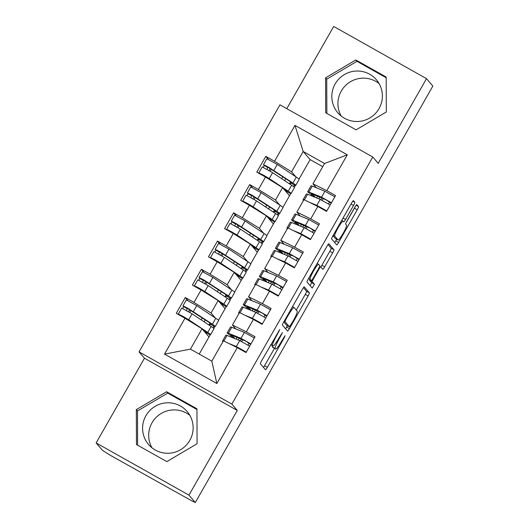 <?xml version="1.0" encoding="UTF-8"?>
<svg xmlns="http://www.w3.org/2000/svg" width="529" height="529" viewBox="0 0 529 529"><rect width="100%" height="100%" fill="white"/><g stroke="black" fill="none" stroke-linecap="round" stroke-linejoin="round"><path stroke-width="0.79" d="M279.788 329.514L261.683 360.672A3.194 0.41 119.4 0 0 260.387 363.773L265.512 369.758A3.194 0.41 119.4 0 0 265.525 369.771A3.194 0.41 119.4 0 0 267.376 367.324L284.172 337.872L285.071 335.69L281.6 341.218A10.223 1.316 119.4 0 1 275.682 349.067A10.223 1.316 119.4 0 1 275.629 349.021L275.206 348.525A10.223 1.316 119.4 0 1 279.352 338.593L282.433 332.609L278.955 338.124A10.223 1.316 119.4 0 1 273.037 345.973A10.223 1.316 119.4 0 1 272.984 345.933L272.561 345.43A10.223 1.316 119.4 0 1 276.707 335.498L279.788 329.514M335.168 83.919A25.385 25.141 -40.5 0 0 337.813 112.756A25.385 25.141 -40.5 0 0 379.048 108.597A25.385 25.141 -40.5 0 0 376.397 79.76A25.385 25.141 -40.5 0 0 335.168 83.919M379.101 83.608A25.385 25.141 -40.5 0 0 341.198 116.023M189.805 440.366A25.385 25.141 139.5 0 1 148.576 444.525A25.385 25.141 139.5 0 1 145.925 415.695A25.385 25.141 139.5 0 1 187.154 411.536A25.385 25.141 139.5 0 1 189.805 440.366M189.865 415.377A25.385 25.141 -40.5 0 0 151.955 447.799M353.564 205.45A3.194 0.41 119.4 0 0 354.86 202.349L353.425 200.67A3.194 0.41 119.4 0 0 353.405 200.656A3.194 0.41 119.4 0 0 351.56 203.11L332.906 235.815A3.194 0.41 119.4 0 0 331.61 238.916L336.728 244.901A3.194 0.41 119.4 0 0 336.742 244.914A3.194 0.41 119.4 0 0 338.593 242.461L357.247 209.762A3.194 0.41 119.4 0 0 358.543 206.654L356.81 204.624A3.194 0.41 119.4 0 0 356.791 204.617A3.194 0.41 119.4 0 0 354.946 207.064L346.958 221.062A3.194 0.41 119.4 0 0 345.662 224.164L346.521 225.169A8.543 1.098 119.4 0 1 343.156 233.302A8.543 1.098 119.4 0 1 338.104 240.034A8.543 1.098 119.4 0 1 338.064 240.001L334.698 236.06A8.543 1.098 119.4 0 1 338.064 227.933A8.543 1.098 119.4 0 1 343.109 221.195A8.543 1.098 119.4 0 1 343.156 221.228L343.718 221.889A3.194 0.41 119.4 0 0 343.731 221.902A3.194 0.41 119.4 0 0 345.582 219.449L353.564 205.45L351.031 204.029M188.959 495.131L237.276 410.425L144.457 358.219L96.139 442.932L188.959 495.131L195.307 502.55L193.078 501.3M237.276 410.425L231.861 404.083L372.78 157.02L378.202 163.355L426.513 78.649L432.861 86.068L195.307 502.55M304.261 286.863A3.194 0.41 119.4 0 0 304.241 286.85A3.194 0.41 119.4 0 0 302.396 289.303L283.742 322.009A3.194 0.41 119.4 0 0 282.44 325.11L287.564 331.094A3.194 0.41 119.4 0 0 287.578 331.108A3.194 0.41 119.4 0 0 289.429 328.661L308.083 295.956A3.194 0.41 119.4 0 0 309.379 292.848L304.228 286.844M308.321 278.909L326.975 246.203A3.194 0.41 119.4 0 1 328.826 243.757A3.194 0.41 119.4 0 0 328.826 243.757L333.958 249.754A3.194 0.41 119.4 0 1 332.662 252.855L324.68 266.854A3.194 0.41 119.4 0 1 322.829 269.307A3.194 0.41 119.4 0 0 322.829 269.307L320.739 266.867A3.194 0.41 119.4 0 0 320.726 266.854A3.194 0.41 119.4 0 0 318.875 269.301L313.578 278.591A3.194 0.41 119.4 0 0 312.282 281.692L314.444 284.218L312.242 288.107L307.025 282.017A3.194 0.41 119.4 0 1 308.321 278.909M285.548 191.108L286.07 190.202M318.835 198.858L319.833 197.112M269.446 219.343L269.962 218.437M302.727 227.093L303.725 225.347M253.338 247.579L253.854 246.673M286.625 255.335L287.617 253.583M237.23 275.814L237.752 274.908M270.517 283.57L271.516 281.818M221.129 304.049L221.644 303.143M254.416 311.806L255.408 310.054M231.861 404.083L139.034 351.884L279.96 104.821L372.78 157.02M164.519 354.099L184.978 318.24L202.038 328.8L190.447 349.133L164.519 354.099L216.837 383.518L237.296 347.659L246.011 352.565L255.031 336.755L246.316 331.848L253.398 319.423L262.119 324.33L271.139 308.519L262.417 303.613L269.506 291.188L278.228 296.095L287.24 280.277L278.525 275.378L285.614 262.953L294.329 267.859L303.348 252.042L294.627 247.142L301.715 234.717L310.437 239.624L319.456 223.807L310.735 218.907L317.823 206.482L326.538 211.382L335.558 195.571L326.843 190.671L312.963 183.834L324.561 163.501L303.183 151.479L291.585 171.813L295.856 176.805M187.841 300.525L185.276 297.523L176.256 313.333L184.978 318.24M185.276 297.523L193.998 302.429L201.08 290.004L218.146 300.565L225.103 308.698L218.49 320.283M203.949 272.29L201.384 269.287L192.364 285.098L201.08 290.004M201.384 269.287L210.099 274.187L217.188 261.769L234.248 272.329L241.204 280.463L234.598 292.048M220.057 244.054L217.485 241.052L208.466 256.863L217.188 261.769M217.485 241.052L226.207 245.952L233.296 233.534L250.356 244.094L257.312 252.227L250.706 263.812M236.159 215.819L233.593 212.817L224.574 228.627L233.296 233.534M233.593 212.817L242.308 217.717L249.397 205.298L266.464 215.858L273.414 223.992L266.808 235.577M252.267 187.583L249.695 184.581L240.675 200.392L249.397 205.298M249.695 184.581L258.416 189.481L265.505 177.056L282.565 187.623L289.522 195.756L282.916 207.335M268.368 159.348L265.803 156.346L256.783 172.156L265.505 177.056M265.803 156.346L274.525 161.246L294.977 125.386L347.295 154.812L326.843 190.671M300.188 215.958L296.862 212.069L303.944 199.645L317.823 206.482M310.735 218.907L296.862 212.069M322.736 166.701L310.139 159.613L299.017 179.1M310.139 159.613L303.183 151.479L294.977 125.386M274.525 161.246L291.585 171.813M284.08 244.2L280.754 240.305L287.842 227.88L301.715 234.717M294.627 247.142L280.754 240.305M282.565 187.623L275.483 200.048L279.748 205.04M258.416 189.481L275.483 200.048M267.978 272.435L264.645 268.54L271.734 256.115L285.614 262.953M278.525 275.378L264.645 268.54M266.464 215.858L259.375 228.283L263.647 233.276M242.308 217.717L259.375 228.283M251.87 300.67L248.544 296.776L255.626 284.351L269.506 291.188M262.417 303.613L248.544 296.776M250.356 244.094L243.267 256.519L247.539 261.511M226.207 245.952L243.267 256.519M235.762 328.906L232.436 325.011L239.525 312.586L253.398 319.423M246.316 331.848L232.436 325.011M234.248 272.329L227.166 284.754L231.438 289.747M210.099 274.187L227.166 284.754M96.139 442.932L102.487 450.351L110.416 455.357L192.959 501.512M205.021 332.285L205.543 331.379M238.308 340.041L239.306 338.296M216.837 383.518L211.818 361.155L223.417 340.821L237.296 347.659M218.146 300.565L211.058 312.989L215.329 317.982M193.998 302.429L211.058 312.989M426.513 78.649L333.693 26.45L286.797 108.67M144.457 358.219L139.034 351.884M166.582 391.738L136.337 409.598L136.462 444.539L166.833 461.619L197.072 443.752L196.953 408.811L166.582 391.738L167.739 393.093L137.5 410.954L137.619 445.187M325.705 112.763L356.07 129.843L386.315 111.983L386.19 77.042L355.819 59.962L325.58 77.829L325.705 112.763M316.296 187.722L312.963 183.834M190.447 349.133L211.818 361.155M202.038 328.8L208.995 336.933L199.221 354.066M295.486 185.295L294.349 187.292M290.818 193.482L289.522 195.756M279.385 213.531L278.247 215.528M274.716 221.717L273.414 223.992M263.277 241.766L262.139 243.763M258.608 249.953L257.312 252.227M247.175 270.002L246.031 271.999M242.5 278.188L241.204 280.463M231.067 298.237L229.93 300.234M226.399 306.423L225.103 308.698M214.959 326.472L213.822 328.469M210.291 334.659L208.995 336.933M347.295 154.812L324.561 163.501M196.953 409.519L167.739 393.093M137.5 410.954L136.337 409.598M386.19 77.75L356.982 61.318L326.737 79.178L326.862 113.418M326.737 79.178L325.58 77.829M356.982 61.318L355.819 59.962M272.481 345.662A10.223 1.316 119.4 0 0 272.389 346.945L275.206 348.525M272.924 347.5A10.223 1.316 119.4 0 1 272.865 347.48A10.223 1.316 119.4 0 1 272.819 347.441L272.389 346.945M263.502 367.41A3.194 0.41 119.4 0 0 264.56 365.737L274.465 348.38M296.286 310.12L305.266 294.375A3.194 0.41 119.4 0 0 306.569 291.267L303.454 287.631M285.554 328.747A3.194 0.41 119.4 0 0 286.612 327.074L287.406 325.699M285.878 319.423L284.966 321.599L289.475 326.862L293.059 321.123A10.223 1.316 119.4 0 0 297.212 311.191L294.137 307.6A10.223 1.316 119.4 0 0 294.091 307.561A10.223 1.316 119.4 0 0 288.166 315.403L285.878 319.423L285.376 319.139M286.672 325.282L283.789 321.923M328.033 244.53L331.147 248.174L333.958 249.754M320.805 266.947A3.194 0.41 119.4 0 0 321.87 265.274L329.851 251.275A3.194 0.41 119.4 0 0 331.147 248.174M309.538 279.57A3.194 0.41 119.4 0 0 309.472 280.112L311.627 282.638L314.444 284.218M310.179 285.7L311.627 282.638M318.584 264.348A8.543 1.098 119.4 0 0 318.544 264.308A8.543 1.098 119.4 0 0 313.499 271.046A8.543 1.098 119.4 0 0 310.126 279.173L311.317 280.562A3.194 0.41 119.4 0 0 311.33 280.575A3.194 0.41 119.4 0 0 313.181 278.122L318.478 268.838A3.194 0.41 119.4 0 0 319.774 265.737L318.584 264.348M335.346 238.467A8.543 1.098 119.4 0 1 335.293 238.453A8.543 1.098 119.4 0 1 335.254 238.42L332.953 235.729M345.966 223.026L354.437 208.175A3.194 0.41 119.4 0 0 355.376 206.336M334.718 242.553A3.194 0.41 119.4 0 0 335.783 240.88L336.709 239.247M182.624 316.917L181.976 316.117L185.613 318.127L196.795 325.553M178.967 314.861L178.299 314.021L183.371 316.567L188.701 319.761L207.738 332.404A20.499 0.959 29.7 0 1 210.582 334.652A20.499 0.959 29.7 0 1 210.363 334.672L209.325 334.487A6.507 0.86 120.1 0 1 209.286 334.473A6.507 0.86 120.1 0 1 209.259 334.447M210.582 334.652L213.967 328.727A20.499 0.959 -150.3 0 0 211.117 326.479L192.087 313.829L181.678 308.096L178.299 314.021M209.451 325.368L210.324 324.184L211.408 324.383A16.273 0.76 -150.3 0 0 211.58 324.37A16.273 0.76 -150.3 0 0 209.319 322.584L186.664 307.931M212.936 327.742L213.954 326.287L215.038 326.486A20.499 0.959 -150.3 0 0 215.257 326.466A20.499 0.959 -150.3 0 0 212.407 324.217L188.046 308.381L182.968 305.835L183.623 306.655L182.73 308.493M182.968 305.835L186.353 299.903L196.755 305.643L215.792 318.286A20.499 0.959 29.7 0 1 218.636 320.534L215.257 326.466M186.446 310.47L187.286 308.711L186.651 307.951M210.033 323.067A6.507 0.86 -59.9 0 0 209.636 323.748L208.915 325.011M205.695 331.491A6.507 0.86 -59.9 0 0 205.662 332.371A6.507 0.86 -59.9 0 0 205.695 332.384L209.325 334.487M202.514 329.355L204.65 330.777A16.273 0.76 29.7 0 1 206.912 332.556A16.273 0.76 29.7 0 1 206.733 332.576L205.695 332.384M232.059 335.333L231.775 335.842A16.273 0.76 29.7 0 1 230.849 334.976A16.273 0.76 29.7 0 1 231.795 335.227L246.071 341.245L248.947 343.394L248.088 345.212M254.317 338.005L244.378 332.424L231.748 327.266A20.499 0.959 -150.3 0 0 230.558 326.955L227.172 332.88A20.499 0.959 29.7 0 1 228.363 333.191L240.999 338.355L250.938 343.936M244.299 351.6L241.403 349.431L236.192 347.117M223.205 341.192A20.499 0.959 -150.3 0 0 222.504 341.073L225.89 335.141A20.499 0.959 29.7 0 1 227.08 335.452L239.71 340.61L249.648 346.191M246.263 352.122L236.324 346.541L228.687 343.42M227.172 332.88A20.499 0.959 29.7 0 0 228.336 333.964L230.776 335.75A1.303 0.496 -61.4 0 1 230.664 336.92M234.254 338.381A1.303 0.496 118.6 0 0 234.208 337.621L231.775 335.842M236.992 337.35A6.507 2.48 118.6 0 1 236.284 338.739L236.066 339.122M222.504 341.073A20.499 0.959 -150.3 0 0 222.967 341.615M198.732 288.682L198.077 287.882L201.721 289.892L212.896 297.318M195.075 286.625L194.407 285.786L199.479 288.331L204.809 291.525L223.84 304.168A20.499 0.959 29.7 0 1 226.69 306.417A20.499 0.959 29.7 0 1 226.472 306.436L225.433 306.251A6.507 0.86 120.1 0 1 225.394 306.231A6.507 0.86 120.1 0 1 225.361 306.205M226.69 306.417L230.069 300.485A20.499 0.959 -150.3 0 0 227.225 298.244L208.188 285.594L197.786 279.854L194.407 285.786M225.559 297.133L226.432 295.949L227.51 296.147A16.273 0.76 -150.3 0 0 227.688 296.134A16.273 0.76 -150.3 0 0 225.427 294.349L202.772 279.689M229.044 299.5L230.055 298.052L231.14 298.25A20.499 0.959 -150.3 0 0 231.358 298.23A20.499 0.959 -150.3 0 0 228.515 295.982L204.148 280.145L199.076 277.599L199.731 278.419L198.831 280.258M199.076 277.599L202.455 271.668L212.863 277.408L231.894 290.051A20.499 0.959 29.7 0 1 234.744 292.299L231.358 298.23M202.554 282.228L203.387 280.476L202.759 279.715M226.134 294.832A6.507 0.86 -59.9 0 0 225.738 295.513L225.017 296.776M221.803 303.256A6.507 0.86 -59.9 0 0 221.763 304.135A6.507 0.86 -59.9 0 0 221.803 304.149L225.433 306.251M218.616 301.12L220.758 302.535A16.273 0.76 29.7 0 1 223.013 304.32A16.273 0.76 29.7 0 1 222.841 304.34L221.803 304.149M214.84 260.447L214.185 259.646L217.822 261.657L229.004 269.082M211.183 258.39L210.509 257.55L215.581 260.096L220.91 263.29L239.948 275.933A20.499 0.959 29.7 0 1 242.798 278.181A20.499 0.959 29.7 0 1 242.58 278.201L241.541 278.009A6.507 0.86 120.1 0 1 241.502 277.996A6.507 0.86 120.1 0 1 241.469 277.97M242.798 278.181L246.177 272.25A20.499 0.959 -150.3 0 0 243.327 270.008L224.296 257.358L213.895 251.619L210.509 257.55M241.66 268.897L242.533 267.714L243.618 267.912A16.273 0.76 -150.3 0 0 243.79 267.899A16.273 0.76 -150.3 0 0 241.528 266.113L218.874 251.454M245.145 271.265L246.164 269.816L247.248 270.015A20.499 0.959 -150.3 0 0 247.466 269.995A20.499 0.959 -150.3 0 0 244.616 267.747L220.256 251.91L215.177 249.364L215.839 250.184L214.939 252.022M215.177 249.364L218.563 243.433L228.964 249.172L248.002 261.815A20.499 0.959 29.7 0 1 250.845 264.064L247.466 269.995M218.656 253.993L219.495 252.24L218.861 251.48M242.242 266.596A6.507 0.86 -59.9 0 0 241.846 267.277L241.125 268.54M237.911 275.02A6.507 0.86 -59.9 0 0 237.871 275.9A6.507 0.86 -59.9 0 0 237.911 275.913L241.541 278.009M234.724 272.885L236.86 274.3A16.273 0.76 29.7 0 1 239.121 276.085A16.273 0.76 29.7 0 1 238.949 276.105L237.911 275.913M230.942 232.211L230.287 231.411L233.93 233.421L245.112 240.847M227.285 230.155L226.617 229.315L231.689 231.861L237.018 235.048L256.056 247.698A20.499 0.959 29.7 0 1 258.899 249.946A20.499 0.959 29.7 0 1 258.681 249.966L257.643 249.774A6.507 0.86 120.1 0 1 257.603 249.761A6.507 0.86 120.1 0 1 257.577 249.734M258.899 249.946L262.285 244.014A20.499 0.959 -150.3 0 0 259.435 241.766L240.397 229.123L229.996 223.383L226.617 229.315M257.768 240.662L258.641 239.478L259.726 239.677A16.273 0.76 -150.3 0 0 259.898 239.663A16.273 0.76 -150.3 0 0 257.636 237.878L234.982 223.218M261.253 243.029L262.272 241.581L263.349 241.779A20.499 0.959 -150.3 0 0 263.574 241.76A20.499 0.959 -150.3 0 0 260.724 239.511L236.357 223.674L231.285 221.129L231.94 221.942L231.047 223.787M231.285 221.129L234.671 215.197L245.072 220.93L264.103 233.58A20.499 0.959 29.7 0 1 266.953 235.828L263.574 241.76M234.764 225.757L235.597 224.005L234.969 223.245M258.344 238.361A6.507 0.86 -59.9 0 0 257.947 239.042L257.233 240.305M254.013 246.785A6.507 0.86 -59.9 0 0 253.973 247.665A6.507 0.86 -59.9 0 0 254.013 247.678L257.643 249.774M250.825 244.649L252.968 246.064A16.273 0.76 29.7 0 1 255.229 247.85A16.273 0.76 29.7 0 1 255.051 247.87L254.013 247.678M247.05 203.976L246.395 203.176L250.038 205.186L261.214 212.612M243.393 201.919L242.718 201.08L247.797 203.625L253.127 206.813L272.157 219.462A20.499 0.959 29.7 0 1 275.007 221.711A20.499 0.959 29.7 0 1 274.789 221.73L273.751 221.539A6.507 0.86 120.1 0 1 273.711 221.525A6.507 0.86 120.1 0 1 273.678 221.499M275.007 221.711L278.386 215.779A20.499 0.959 -150.3 0 0 275.543 213.531L256.505 200.888L246.104 195.148L242.718 201.08M273.877 212.427L274.743 211.243L275.827 211.441A16.273 0.76 -150.3 0 0 275.999 211.428A16.273 0.76 -150.3 0 0 273.744 209.643L251.09 194.983M277.361 214.794L278.373 213.346L279.457 213.544A20.499 0.959 -150.3 0 0 279.676 213.524A20.499 0.959 -150.3 0 0 276.832 211.276L252.465 195.439L247.393 192.893L248.048 193.707L247.149 195.551M247.393 192.893L250.772 186.962L261.174 192.695L280.211 205.345A20.499 0.959 29.7 0 1 283.061 207.593L279.676 213.524M250.865 197.522L251.705 195.77L251.077 195.009M274.452 210.125A6.507 0.86 -59.9 0 0 274.055 210.806L273.334 212.069M270.121 218.543A6.507 0.86 -59.9 0 0 270.081 219.429A6.507 0.86 -59.9 0 0 270.121 219.442L273.751 221.539M266.933 216.407L269.069 217.829A16.273 0.76 29.7 0 1 271.331 219.614A16.273 0.76 29.7 0 1 271.159 219.628L270.121 219.442M248.167 307.098L247.876 307.6A16.273 0.76 29.7 0 1 246.957 306.741A16.273 0.76 29.7 0 1 247.903 306.985L262.172 313.009L265.055 315.158L264.189 316.977M270.425 309.769L260.486 304.188L247.85 299.024A20.499 0.959 -150.3 0 0 246.659 298.72L243.28 304.644A20.499 0.959 29.7 0 1 244.471 304.955L257.101 310.12L267.039 315.701M260.4 323.364L257.504 321.196L252.3 318.881M239.313 312.956A20.499 0.959 -150.3 0 0 238.612 312.837L241.991 306.906A20.499 0.959 29.7 0 1 243.181 307.217L255.811 312.375L265.756 317.955M262.371 323.887L252.432 318.306L244.795 315.185M243.28 304.644A20.499 0.959 29.7 0 0 244.444 305.729L246.878 307.514A1.303 0.496 -61.4 0 1 246.772 308.678M250.356 310.146A1.303 0.496 118.6 0 0 250.316 309.386L247.876 307.6M253.1 309.115A6.507 2.48 118.6 0 1 252.393 310.503L252.168 310.887M238.612 312.837A20.499 0.959 -150.3 0 0 239.075 313.38M264.275 278.862L263.984 279.365A16.273 0.76 29.7 0 1 263.058 278.505A16.273 0.76 29.7 0 1 264.004 278.75L278.28 284.774L281.163 286.916L280.297 288.741M286.526 281.534L276.588 275.953L263.958 270.788A20.499 0.959 -150.3 0 0 262.768 270.484L259.389 276.409A20.499 0.959 29.7 0 1 260.579 276.72L273.209 281.884L283.147 287.465M276.508 295.129L273.612 292.96L268.401 290.646M255.421 284.721A20.499 0.959 -150.3 0 0 254.713 284.602L258.099 278.671A20.499 0.959 29.7 0 1 259.289 278.981L271.919 284.139L281.858 289.72M278.479 295.651L268.54 290.071L260.896 286.949M259.389 276.409A20.499 0.959 29.7 0 0 260.552 277.494L262.986 279.272A1.303 0.496 -61.4 0 1 262.873 280.443M266.464 281.911A1.303 0.496 118.6 0 0 266.418 281.15L263.984 279.365M269.208 280.879A6.507 2.48 118.6 0 1 268.494 282.268L268.276 282.651M254.713 284.602A20.499 0.959 -150.3 0 0 255.176 285.144M280.377 250.627L280.092 251.13A16.273 0.76 29.7 0 1 279.167 250.27A16.273 0.76 29.7 0 1 280.112 250.515L294.389 256.532L297.265 258.681L296.405 260.506M302.634 253.298L292.696 247.717L280.066 242.553A20.499 0.959 -150.3 0 0 278.876 242.249L275.49 248.174A20.499 0.959 29.7 0 1 276.68 248.485L289.317 253.642L299.255 259.223M292.61 266.894L289.713 264.725L284.509 262.41M271.522 256.486A20.499 0.959 -150.3 0 0 270.822 256.367L274.201 250.435A20.499 0.959 29.7 0 1 275.391 250.746L288.027 255.904L297.966 261.485M294.58 267.416L284.642 261.835L277.004 258.714M275.49 248.174A20.499 0.959 29.7 0 0 276.654 249.258L279.094 251.037A1.303 0.496 -61.4 0 1 278.981 252.207M282.572 253.675A1.303 0.496 118.6 0 0 282.526 252.915L280.092 251.13M285.31 252.644A6.507 2.48 118.6 0 1 284.602 254.032L284.384 254.416M270.822 256.367A20.499 0.959 -150.3 0 0 271.284 256.909M296.485 222.392L296.194 222.894A16.273 0.76 29.7 0 1 295.275 222.035A16.273 0.76 29.7 0 1 296.214 222.279L310.49 228.297L313.373 230.446L312.507 232.264M318.742 225.063L308.804 219.482L296.167 214.318A20.499 0.959 -150.3 0 0 294.977 214.007L291.598 219.938A20.499 0.959 29.7 0 1 292.788 220.249L305.418 225.407L315.357 230.988M308.718 238.652L305.822 236.489L300.617 234.175M287.631 228.25A20.499 0.959 -150.3 0 0 286.923 228.125L290.309 222.2A20.499 0.959 29.7 0 1 291.499 222.511L304.129 227.668L314.067 233.249M310.688 239.181L300.75 233.6L293.112 230.479M291.598 219.938A20.499 0.959 29.7 0 0 292.762 221.023L295.195 222.802A1.303 0.496 -61.4 0 1 295.089 223.972M298.673 225.44A1.303 0.496 118.6 0 0 298.634 224.673L296.194 222.894M301.418 224.408A6.507 2.48 118.6 0 1 300.71 225.79L300.485 226.181M286.923 228.125A20.499 0.959 -150.3 0 0 287.386 228.673M263.158 175.74L262.503 174.94L266.14 176.944L277.322 184.376M259.501 173.684L258.826 172.844L263.898 175.39L269.228 178.577L288.265 191.227A20.499 0.959 29.7 0 1 291.109 193.475A20.499 0.959 29.7 0 1 290.89 193.495L289.852 193.303A6.507 0.86 120.1 0 1 289.819 193.29A6.507 0.86 120.1 0 1 289.786 193.264M291.109 193.475L294.494 187.544A20.499 0.959 -150.3 0 0 291.644 185.295L272.614 172.652L262.205 166.913L258.826 172.844M289.978 184.191L290.851 183.008L291.935 183.206A16.273 0.76 -150.3 0 0 292.107 183.193A16.273 0.76 -150.3 0 0 289.846 181.407L267.191 166.747M293.463 186.558L294.481 185.11L295.566 185.309A20.499 0.959 -150.3 0 0 295.784 185.289A20.499 0.959 -150.3 0 0 292.934 183.041L268.573 167.204L263.495 164.658L264.15 165.471L263.257 167.316M263.495 164.658L266.881 158.726L277.282 164.459L296.319 177.109A20.499 0.959 29.7 0 1 299.163 179.357L295.784 185.289M266.973 169.287L267.813 167.534L267.178 166.774M290.56 181.883A6.507 0.86 -59.9 0 0 290.163 182.571L289.442 183.834M286.222 190.308A6.507 0.86 -59.9 0 0 286.189 191.187A6.507 0.86 -59.9 0 0 286.222 191.207L289.852 193.303M283.041 188.172L285.177 189.594A16.273 0.76 29.7 0 1 287.439 191.379A16.273 0.76 29.7 0 1 287.26 191.392L286.222 191.207M312.586 194.156L312.302 194.659A16.273 0.76 29.7 0 1 311.376 193.799A16.273 0.76 29.7 0 1 312.322 194.044L326.598 200.061L329.474 202.21L328.615 204.029M334.844 196.828L324.905 191.247L312.275 186.082A20.499 0.959 -150.3 0 0 311.085 185.772L307.699 191.703A20.499 0.959 29.7 0 1 308.89 192.014L321.526 197.172L331.465 202.752M324.826 210.416L321.93 208.254L316.719 205.94M303.732 200.015A20.499 0.959 -150.3 0 0 303.031 199.889L306.417 193.964A20.499 0.959 29.7 0 1 307.607 194.269L320.237 199.433L330.175 205.014M326.79 210.945L316.851 205.364L309.214 202.243M307.699 191.703A20.499 0.959 29.7 0 0 308.863 192.787L311.303 194.566A1.303 0.496 -61.4 0 1 311.191 195.737M314.781 197.205A1.303 0.496 118.6 0 0 314.735 196.438L312.302 194.659M317.519 196.166A6.507 2.48 118.6 0 1 316.811 197.555L316.593 197.945M303.031 199.889A20.499 0.959 -150.3 0 0 303.494 200.438M276.204 335.214L276.707 335.498M270.908 344.505L272.561 345.43M273.037 345.973L270.788 344.71L272.984 345.933M281.025 334.5L281.527 334.784M278.849 338.309L279.352 338.593M272.819 347.441L275.629 349.021M283.67 337.595L284.172 337.872M264.56 365.737L267.376 367.324M278.38 331.405L278.882 331.69M306.569 291.267L309.379 292.848M305.266 294.375L308.083 295.956M286.612 327.074L289.429 328.661M284.212 321.176L284.966 321.599M286.652 325.269L289.462 326.849L286.658 325.275M287.664 315.125L288.166 315.403M329.851 251.275L332.662 252.855M321.87 265.274L324.68 266.854M318.372 269.023L318.875 269.301M313.075 278.307L313.578 278.591M309.472 280.112L312.282 281.692M308.645 278.34L310.126 279.173M343.05 218.027L345.582 219.449M333.23 235.233L334.698 236.06M335.254 238.42L338.064 240.001M356.09 205.278L358.543 206.654M354.437 208.175L357.247 209.762M335.783 240.88L338.593 242.461M352.803 201.192L354.86 202.349M183.623 306.655L187.286 308.711M210.324 324.184L213.954 326.287M212.407 324.217L215.792 318.286M193.369 311.568L196.755 305.643M184.8 318.141L185.018 317.75M188.503 311.641L189.693 309.564M204.128 321.83L205.239 319.873M207.738 332.404L211.117 326.479M188.701 319.761L192.087 313.829M201.218 319.9L202.329 317.942M185.983 318.861L186.182 318.504M189.699 312.341L190.857 310.318M248.947 343.394L250.686 344.366M230.776 335.75L234.208 337.621M227.08 335.452L223.879 341.053M239.71 340.61L236.324 346.541M231.748 327.266L228.363 333.191M244.378 332.424L240.999 338.355M242.765 339.704L241.693 341.582M199.731 278.419L203.387 280.476M226.432 295.949L230.055 298.052M228.515 295.982L231.894 290.051M209.477 283.332L212.863 277.408M200.908 289.905L201.126 289.515M204.611 283.405L205.794 281.329M220.229 293.595L221.347 291.638M223.84 304.168L227.225 298.244M204.809 291.525L208.188 285.594M217.32 291.658L218.437 289.707M202.085 290.626L202.29 290.269M205.801 284.106L206.958 282.083M215.839 250.184L219.495 252.24M242.533 267.714L246.164 269.816M244.616 267.747L248.002 261.815M225.585 255.097L228.964 249.172M217.009 261.67L217.234 261.28M220.719 255.17L221.902 253.093M236.337 265.36L237.455 263.402M239.948 275.933L243.327 270.008M220.91 263.29L224.296 257.358M233.428 263.422L234.539 261.471M218.193 262.391L218.391 262.034M221.909 255.871L223.066 253.841M231.94 221.942L235.597 224.005M258.641 239.478L262.272 241.581M260.724 239.511L264.103 233.58M241.687 226.862L245.072 220.93M233.117 233.434L233.335 233.044M236.82 226.934L238.004 224.858M252.445 237.124L253.556 235.167M256.056 247.698L259.435 241.766M237.018 235.048L240.397 229.123M249.529 235.187L250.647 233.236M234.294 234.155L234.499 233.798M238.01 227.635L239.168 225.605M248.048 193.707L251.705 195.77M274.743 211.243L278.373 213.346M276.832 211.276L280.211 205.345M257.795 198.626L261.174 192.695M249.219 205.192L249.443 204.809M252.928 198.699L254.112 196.623M268.547 208.889L269.664 206.932M272.157 219.462L275.543 213.531M253.127 206.813L256.505 200.888M265.637 206.951L266.755 205.001M250.402 205.913L250.607 205.563M254.118 199.4L255.276 197.37M265.055 315.158L266.795 316.13M246.878 307.514L250.316 309.386M243.181 307.217L239.987 312.818M255.811 312.375L252.432 318.306M247.85 299.024L244.471 304.955M260.486 304.188L257.101 310.12M258.873 311.469L257.802 313.347M281.163 286.916L282.903 287.895M262.986 279.272L266.418 281.15M259.289 278.981L256.096 284.582M271.919 284.139L268.54 290.071M263.958 270.788L260.579 276.72M276.588 275.953L273.209 281.884M274.974 283.233L273.903 285.111M297.265 258.681L299.004 259.66M279.094 251.037L282.526 252.915M275.391 250.746L272.197 256.347M288.027 255.904L284.642 261.835M280.066 242.553L276.68 248.485M292.696 247.717L289.317 253.642M291.082 254.998L290.011 256.876M313.373 230.446L315.112 231.424M295.195 222.802L298.634 224.673M291.499 222.511L288.305 228.111M304.129 227.668L300.75 233.6M296.167 214.318L292.788 220.249M308.804 219.482L305.418 225.407M307.184 226.762L306.119 228.64M264.15 165.471L267.813 167.534M290.851 183.008L294.481 185.11M292.934 183.041L296.319 177.109M273.896 170.391L277.282 164.459M265.327 176.957L265.545 176.574M269.03 170.464L270.22 168.381M284.655 180.653L285.772 178.696M288.265 191.227L291.644 185.295M269.228 178.577L272.614 172.652M281.745 178.716L282.856 176.765M266.51 177.678L266.709 177.327M270.226 171.165L271.384 169.135M329.474 202.21L331.214 203.189M311.303 194.566L314.735 196.438M307.607 194.269L304.406 199.876M320.237 199.433L316.851 205.364M312.275 186.082L308.89 192.014M324.905 191.247L321.526 197.172M323.292 198.527L322.221 200.405M272.865 347.48L275.682 349.067M292.491 306.661L294.091 307.561M317.109 263.502L318.544 264.308M341.694 220.401L343.109 221.195M335.293 238.453L338.104 240.034M209.286 334.473L205.662 332.371M241.317 339.115L240.305 340.881M225.394 306.231L221.763 304.135M241.502 277.996L237.871 275.9M257.603 249.761L253.973 247.665M273.711 221.525L270.081 219.429M257.418 310.88L256.413 312.646M273.526 282.645L272.521 284.41M289.634 254.409L288.622 256.175M305.736 226.174L304.73 227.939M289.819 193.29L286.189 191.187M321.844 197.932L320.832 199.704"/></g></svg>
